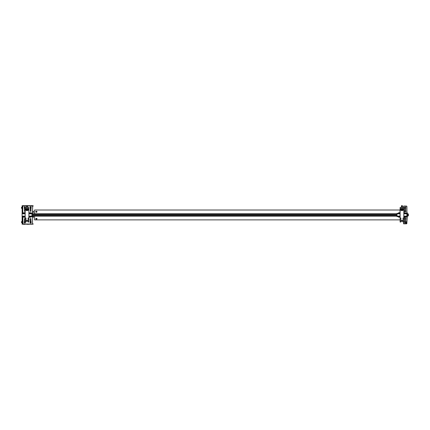 <?xml version="1.0" encoding="UTF-8"?>
<svg xmlns="http://www.w3.org/2000/svg" width="430" height="430" viewBox="0 0 430 430"><rect width="100%" height="100%" fill="white"/><g stroke="black" fill="none" stroke-linecap="round" stroke-linejoin="round"><path stroke-width="0.64" d="M33.502 212.157A0.398 0.398 0 0 1 33.223 212.538L33.223 211.092A0.398 0.398 0 0 1 33.502 211.474L33.502 212.157L33.502 211.474M33.481 216.182A0.398 0.398 0 0 1 33.502 216.311L33.502 216.994A0.398 0.398 0 0 1 33.223 217.376L33.223 216.182M32.852 205.696L27.337 205.696L32.852 205.696A0.371 0.371 0 0 1 33.223 206.061M26.719 205.696L22.613 205.696L26.719 205.696M22.118 213.345L22.118 205.696L22.613 205.696L22.613 213.345M22.118 216.612L22.118 224.202L32.852 224.202A0.371 0.371 0 0 0 33.223 223.831M27.52 224.202L31.024 224.202M30.809 221.923L30.691 222.348M23.962 224.433L24.306 224.433L23.962 224.433M33.502 216.994L33.502 216.311M33.502 216.182L33.502 216.709L33.502 216.182M27.783 224.395L28.133 224.395L27.783 224.395M22.118 207.265L21.559 207.265L21.559 208.314L22.118 208.314M21.5 208.077L21.5 207.502L21.5 208.077M22.118 221.579L21.559 221.579L21.559 222.627L21.559 221.961M21.559 222.245L21.5 221.961M21.5 222.245L21.5 222.563M31.153 222.1A0.527 0.527 0 0 1 30.632 222.627A0.527 0.527 0 0 0 31.153 222.1A0.527 0.527 0 0 0 30.632 221.579A0.527 0.527 0 0 1 31.153 222.1M22.795 216.612L23.043 224.014L32.417 224.014L32.664 216.548M31.96 216.548L32.417 216.548L32.417 216.182M31.153 216.672L32.664 216.672L32.664 216.182M30.971 221.584L30.971 218.832A0.339 0.339 0 0 0 30.632 218.494A0.339 0.339 0 0 0 30.288 218.832L30.288 221.584M30.288 222.616L30.288 222.783A0.339 0.339 0 0 0 30.632 223.122A0.339 0.339 0 0 0 30.971 222.783L30.971 222.616M24.494 222.616L24.494 222.783A0.339 0.339 0 0 0 24.832 223.122A0.339 0.339 0 0 0 25.171 222.783L25.171 222.616M25.445 222.02A0.618 0.618 0 0 1 24.553 222.654A0.618 0.618 0 0 1 24.279 221.821A0.618 0.618 0 0 1 25.177 221.59L25.171 218.832A0.339 0.339 0 0 0 24.832 218.494A0.339 0.339 0 0 0 24.494 218.832L24.494 221.584M24.832 222.627A0.527 0.527 0 0 0 25.348 222.02A0.527 0.527 0 0 1 24.832 222.627A0.527 0.527 0 0 1 24.306 222.1A0.527 0.527 0 0 1 25.177 221.708A0.527 0.527 0 0 0 24.306 222.1A0.527 0.527 0 0 0 24.832 222.627M24.687 222.348L24.972 221.853L24.687 222.348M25.177 221.794A0.462 0.462 0 0 0 24.37 222.1A0.462 0.462 0 0 0 24.832 222.563A0.462 0.462 0 0 0 25.284 222.02M24.832 221.853L24.832 222.348L24.832 221.853M30.632 221.579A0.527 0.527 0 0 1 31.153 222.1A0.527 0.527 0 0 1 30.632 222.627A0.527 0.527 0 0 1 30.105 222.1A0.527 0.527 0 0 1 30.632 221.579M30.772 221.853L30.487 222.348L30.772 221.853M24.832 208.314A0.527 0.527 0 0 0 25.177 208.184A0.527 0.527 0 0 1 24.306 207.792A0.527 0.527 0 0 1 25.262 207.491A0.527 0.527 0 0 0 24.832 207.265M25.177 210.63L25.177 207.491A0.462 0.462 0 0 0 24.37 207.792A0.462 0.462 0 0 0 25.177 208.099M24.687 208.039L24.972 208.039L24.687 208.039M30.632 208.314A0.527 0.527 0 0 0 31.153 207.792A0.527 0.527 0 0 0 30.632 207.265A0.527 0.527 0 0 1 31.153 207.792A0.527 0.527 0 0 1 30.632 208.314A0.527 0.527 0 0 1 30.105 207.792A0.527 0.527 0 0 1 30.632 207.265M30.917 207.792L30.342 207.792L30.917 207.792M31.229 222.245A0.618 0.618 0 0 1 30.487 222.702A0.618 0.618 0 0 1 30.03 221.961A0.618 0.618 0 0 1 30.772 221.504A0.618 0.618 0 0 1 31.229 222.245M25.069 211.302A0.339 0.339 0 0 0 25.171 211.06L25.171 208.308A0.618 0.618 0 0 1 24.354 207.4A0.618 0.618 0 0 1 25.37 207.491M25.085 207.996A0.328 0.328 0 0 1 24.623 208.045A0.328 0.328 0 0 1 24.58 207.582A0.328 0.328 0 0 1 25.037 207.54A0.328 0.328 0 0 1 25.085 207.996M31.024 208.265A0.618 0.618 0 0 1 30.154 208.184A0.618 0.618 0 0 1 30.234 207.319A0.618 0.618 0 0 1 31.105 207.394A0.618 0.618 0 0 1 31.024 208.265M26.719 205.879L22.795 206.126L22.795 213.345M32.417 213.715L32.664 206.126L27.337 205.879M32.664 213.345L31.96 213.345L31.96 213.834L28.88 213.834M25.171 207.276L25.171 207.109A0.339 0.339 0 0 0 24.832 206.771A0.339 0.339 0 0 0 24.494 207.109L24.494 207.276M24.494 208.308L24.494 211.06A0.339 0.339 0 0 0 25.053 211.318M30.288 208.308L30.288 211.06A0.339 0.339 0 0 0 30.632 211.399A0.339 0.339 0 0 0 30.971 211.06L30.971 208.308M30.971 207.276L30.971 207.109A0.339 0.339 0 0 0 30.632 206.771A0.339 0.339 0 0 0 30.288 207.109L30.288 207.276M403.566 223.45L403.566 222.02L403.689 223.568L405.538 223.568L406.404 222.719L406.404 221.885M405.2 219.101L405.2 218.193M405.017 218.193L405.017 219.101M403.689 223.568L405.538 223.568L403.566 223.831L406.404 223.831A0.494 0.494 0 0 0 406.898 223.337L406.651 222.719L406.404 223.584L403.689 223.584M406.775 207.174L406.898 213.345L403.813 213.345M403.813 216.118L406.898 216.118L406.898 222.719L406.404 222.719M406.775 206.556L406.898 207.05L406.898 206.556A0.494 0.494 0 0 0 406.748 206.206M406.404 206.061L403.566 206.061L406.404 206.061M406.898 222.719L407.145 217.123M407.328 213.103L406.898 212.173L406.898 207.174M406.898 207.54L406.898 208.045L406.898 207.54M406.898 212.173L407.328 216.784M407.328 214.882L407.145 215.408M405.587 221.885L406.775 221.638L406.775 216.612M403.813 221.885L404.63 221.885M404.974 221.885L405.243 221.885M404.77 217.231L404.77 218.246M404.77 219.047L404.77 220.681A0.339 0.339 0 0 0 405.108 221.025A0.339 0.339 0 0 0 405.447 220.681L405.447 219.047A0.543 0.543 0 0 1 404.77 219.069M405.447 218.246L405.447 216.612M406.775 213.345L406.775 206.309L403.689 206.061L403.442 207.491M405.447 210.931L405.447 208.308M405.447 207.276L405.447 207.265A0.339 0.339 0 0 0 405.108 206.927A0.339 0.339 0 0 0 404.77 207.265L404.77 207.276M404.77 208.308L404.77 210.931M404.334 213.221L403.813 213.221M405.35 218.456A0.306 0.306 0 0 1 405.296 218.892A0.306 0.306 0 0 1 404.866 218.838A0.306 0.306 0 0 1 404.915 218.408A0.306 0.306 0 0 1 405.35 218.456M405.135 218.295L404.813 218.445L405.081 219.004L405.404 218.849L405.135 218.295M404.77 218.225A0.543 0.543 0 0 1 405.447 218.225M405.221 222.708A0.618 0.618 0 0 1 404.501 222.219A0.618 0.618 0 0 1 404.99 221.498A0.618 0.618 0 0 1 405.71 221.987A0.618 0.618 0 0 1 405.221 222.708A0.618 0.618 0 0 1 404.501 222.219A0.618 0.618 0 0 1 404.99 221.498A0.618 0.618 0 0 1 405.71 221.987A0.618 0.618 0 0 1 405.221 222.708M405.35 211.813A0.618 0.618 0 0 1 404.539 211.49A0.618 0.618 0 0 1 404.861 210.678A0.618 0.618 0 0 1 405.673 211.001A0.618 0.618 0 0 1 405.35 211.813A0.618 0.618 0 0 1 404.539 211.49A0.618 0.618 0 0 1 404.861 210.678A0.618 0.618 0 0 1 405.673 211.001A0.618 0.618 0 0 1 405.35 211.813M405.479 208.287A0.618 0.618 0 0 1 404.614 208.163A0.618 0.618 0 0 1 404.738 207.298A0.618 0.618 0 0 1 405.603 207.421A0.618 0.618 0 0 1 405.479 208.287M405.108 218.123A0.527 0.527 0 0 1 405.63 218.65A0.527 0.527 0 0 1 405.108 219.171A0.527 0.527 0 0 0 405.63 218.65A0.527 0.527 0 0 0 405.108 218.123A0.527 0.527 0 0 0 404.582 218.65A0.527 0.527 0 0 0 405.108 219.171A0.527 0.527 0 0 1 404.582 218.65A0.527 0.527 0 0 1 405.108 218.123M405.108 219.112A0.462 0.462 0 0 0 405.571 218.65A0.462 0.462 0 0 0 405.108 218.187A0.462 0.462 0 0 0 404.646 218.65A0.462 0.462 0 0 0 405.108 219.112M405.108 218.956A0.306 0.306 0 0 0 405.415 218.65A0.306 0.306 0 0 0 405.108 218.338A0.306 0.306 0 0 1 405.415 218.65A0.306 0.306 0 0 1 405.108 218.956A0.306 0.306 0 0 1 404.797 218.65A0.306 0.306 0 0 1 405.108 218.338A0.306 0.306 0 0 0 404.797 218.65A0.306 0.306 0 0 0 405.108 218.956M405.108 221.579A0.527 0.527 0 0 1 405.63 222.1A0.527 0.527 0 0 1 405.108 222.627A0.527 0.527 0 0 0 405.63 222.1A0.527 0.527 0 0 0 405.108 221.579A0.527 0.527 0 0 0 404.582 222.1A0.527 0.527 0 0 0 405.108 222.627A0.527 0.527 0 0 1 404.582 222.1A0.527 0.527 0 0 1 405.108 221.579M405.393 222.1L404.963 221.853L405.248 222.348M404.845 211.361L405.372 211.13L404.845 211.361M404.92 210.824A0.462 0.462 0 0 0 404.684 211.431A0.462 0.462 0 0 0 405.291 211.667A0.462 0.462 0 0 0 405.533 211.06A0.462 0.462 0 0 0 404.92 210.824M404.893 210.764A0.527 0.527 0 0 0 404.63 211.458A0.527 0.527 0 0 0 405.318 211.727A0.527 0.527 0 0 1 404.63 211.458A0.527 0.527 0 0 1 404.893 210.764A0.527 0.527 0 0 1 405.587 211.033A0.527 0.527 0 0 1 405.318 211.727A0.527 0.527 0 0 0 405.587 211.033A0.527 0.527 0 0 0 404.893 210.764M405.608 207.948A0.527 0.527 0 0 1 404.952 208.292A0.527 0.527 0 0 1 404.608 207.636A0.527 0.527 0 0 0 404.952 208.292A0.527 0.527 0 0 0 405.608 207.948A0.527 0.527 0 0 0 405.264 207.292A0.527 0.527 0 0 0 404.608 207.636M405.022 208.066L405.194 207.518L405.022 208.066M36.405 211.538L36.405 212.06L36.405 211.538M34.55 213.715L34.55 210.012L399.986 210.012L400.11 218.365M399.986 219.88L34.55 219.88L34.55 216.182M36.405 218.515L36.405 218.951L36.405 218.515M36.582 211.329A0.618 0.473 180 0 1 36.227 212.237A0.618 0.473 180 0 1 36.507 211.313M36.324 211.78L36.485 211.361L36.324 211.78M397.024 215.322L31.96 215.322M397.024 214.575L31.96 214.575M397.024 214.452L31.96 214.452M397.024 213.715L31.96 213.715M397.024 215.441L31.96 215.441M397.024 216.182L31.96 216.182M404.334 216.612L404.614 217.231M405.382 216.612L405.323 217.231L404.399 217.231M398.75 217.166L399.588 217.166L399.588 216.612M29.401 216.612L29.401 217.166L30.449 217.166L30.449 216.612M30.39 217.231L29.466 217.231L30.39 217.231M24.569 217.231L23.666 217.231L24.569 217.231M23.935 217.231L24.322 217.231M30.449 213.345L30.449 212.785L29.401 212.785L29.401 213.345M23.666 212.726L25.053 212.726L23.666 212.726M399.588 213.345L399.524 212.726L398.599 212.726L398.54 213.345M405.382 213.345L405.382 212.785L404.334 212.785L404.334 213.345M404.861 212.726L405.323 212.726L404.861 212.726M399.986 213.345L397.024 213.345L397.024 216.118L399.986 216.118M406.898 213.345L406.898 213.834L403.813 213.834M406.898 216.118L406.898 213.834M399.986 216.612L397.024 216.612L397.024 216.118M403.813 216.612L406.898 216.612M401.652 206.266L401.652 205.567L402.27 205.567L402.27 206.266M402.27 209.238L402.27 210.49L401.652 210.49L401.652 209.012L402.27 209.012L401.652 209.238M401.959 205.97A0.618 0.564 180 0 1 402.577 206.534A0.618 0.564 180 0 1 401.346 206.534A0.618 0.564 180 0 1 401.959 205.97M402.27 209.974A0.618 0.564 -0 0 0 402.55 209.647M401.373 209.647A0.618 0.564 -0 0 0 401.652 209.974M403.813 211.479L403.813 210.001M403.813 218.365L403.813 207.502L402.765 207.491L402.765 208.362M403.813 220.332L403.813 218.854M400.11 218.854L400.11 220.332M401.158 208.362L401.158 207.502L400.11 207.491L400.11 218.021L400.91 218.021L400.91 221.09M403.146 208.684L403.442 209.491L402.883 210.533L401.039 210.533L400.481 209.491L400.776 208.684M401.158 209.501L401.652 210.162M402.27 210.162L402.765 209.507M400.781 208.797A1.478 1.338 -0 0 0 400.481 209.544M403.442 209.544A1.478 1.338 -0 0 0 403.141 208.792M403.813 210.63L403.813 211.076M403.012 221.09L403.012 218.021L403.813 218.021L403.813 222.02L403.012 222.02L403.012 221.235L400.91 221.235L400.91 222.02L400.11 222.02L400.11 218.021M403.813 215.618L403.813 216.113M25.053 216.612L22.091 216.612L22.091 216.118L25.053 216.118M25.053 213.834L22.091 213.834L22.091 213.345L25.053 213.345M31.96 213.345L28.88 213.345M28.88 216.118L31.96 216.118L31.96 213.834M22.091 213.834L22.091 216.118M28.88 216.612L31.96 216.612L31.96 216.118M26.719 206.266L26.719 205.567L27.337 205.567L27.337 206.266M27.337 209.238L27.337 210.49L26.719 210.49L26.719 209.012L27.337 209.012L26.719 209.238M27.026 205.97A0.618 0.564 180 0 1 27.644 206.534A0.618 0.564 180 0 1 26.413 206.534A0.618 0.564 180 0 1 27.026 205.97M27.337 209.974A0.618 0.564 -0 0 0 27.617 209.647M26.434 209.647A0.618 0.564 -0 0 0 26.719 209.974M27.826 209.539A0.951 0.871 -0 0 0 27.81 209.517L27.337 210.162M28.88 211.479L28.88 210.001M25.053 210.738C25.053 209.792 25.053 209.792 25.053 210.738L25.177 218.365M28.88 218.365L28.88 207.502L27.832 207.491L27.832 208.362M25.053 220.332L25.053 218.854L25.053 220.332M29.003 220.332L29.003 218.854L29.003 220.332M28.208 208.684L28.509 209.491L27.95 210.533L26.106 210.533L25.547 209.491L25.843 208.684M26.225 208.362L26.225 207.502L25.177 207.491M27.832 209.77L26.225 209.501L26.719 210.162M25.848 208.797A1.478 1.338 -0 0 0 25.547 209.544M28.509 209.544A1.478 1.338 -0 0 0 28.208 208.792M28.88 210.63L28.88 211.076M28.074 221.09L28.074 218.021L28.88 218.021L28.88 222.02L28.074 222.02L28.074 221.235L25.977 221.09M25.977 218.021L25.977 222.02L25.177 222.02L25.177 218.021L25.977 218.021M25.177 210.533L25.177 218.021M36.179 219.117A0.618 0.392 -0 0 1 36.389 218.354A0.618 0.392 -0 0 1 36.625 219.117M36.19 219.01L36.62 218.999L36.19 219.01M30.449 217.107L31.153 217.107L31.153 216.612M25.053 217.166L24.65 217.166L25.053 217.166M31.153 213.345L31.094 212.726L30.105 212.785M30.38 212.726L30.879 212.726M25.053 212.785L24.65 212.785L24.65 213.345M405.63 213.345L405.382 212.785M408.183 215.924L408.183 213.898L407.946 215.994L407.237 216.145L407.237 215.704L407.946 215.924L407.85 213.748L407.85 215.704M408.376 215.747L408.376 214.092L408.376 215.747M407.231 214.532L407.237 214.188M407.85 214.505L407.237 214.505M407.85 213.748L407.237 213.748M407.188 214.382L407.328 214.85M407.237 215.387L407.237 216.145M408.376 215.57L408.376 214.328M22.613 224.202L22.613 216.612M28.88 216.672L29.401 216.672M22.795 216.672L23.602 216.672M30.632 222.563A0.462 0.462 0 0 0 31.094 222.1A0.462 0.462 0 0 0 30.632 221.638A0.462 0.462 0 0 0 30.164 222.1A0.462 0.462 0 0 0 30.632 222.563M30.632 208.254A0.462 0.462 0 0 0 31.094 207.792A0.462 0.462 0 0 0 30.632 207.33A0.462 0.462 0 0 0 30.164 207.792A0.462 0.462 0 0 0 30.632 208.254M23.602 213.221L22.795 213.221M29.401 213.221L28.88 213.221M32.664 213.221L31.153 213.221M406.775 213.221L405.63 213.221M405.108 222.563A0.462 0.462 0 0 0 405.571 222.1A0.462 0.462 0 0 0 405.108 221.638A0.462 0.462 0 0 0 404.646 222.1A0.462 0.462 0 0 0 405.108 222.563M404.668 207.652A0.462 0.462 0 0 0 404.969 208.233A0.462 0.462 0 0 0 405.549 207.926A0.462 0.462 0 0 0 405.243 207.351A0.462 0.462 0 0 0 404.668 207.652M404.334 217.166L405.382 217.166M23.628 217.166L24.65 217.166L24.65 216.612M399.588 212.785L398.54 212.785M399.986 213.834L397.024 213.834M36.41 219.187L36.394 218.822L36.41 219.187M24.65 217.107L25.053 217.107M31.153 212.785L30.449 212.785M22.118 222.627L21.559 222.627M407.328 213.296L407.145 213.662M407.328 216.596L407.145 216.231M37.023 211.78L36.561 211.248L35.787 211.78M398.54 216.612L398.54 217.166M23.602 216.612L23.666 217.231M23.602 213.345L23.602 212.785M402.577 206.534L402.577 209.485M401.346 206.534L401.346 209.485M402.577 207.76L402.27 209.754M401.652 209.754L401.346 207.76M400.91 220.579L403.012 220.579M400.91 220.681L403.012 220.681M27.644 206.534L27.644 209.485M26.413 206.534L26.413 209.485M27.644 207.76L27.337 209.754M26.719 209.754L26.413 207.76M25.977 220.579L28.074 220.579M25.977 220.681L28.074 220.681M37.023 218.752L36.416 219.262L35.787 218.752M408.376 215.806L407.898 216.07"/></g></svg>
